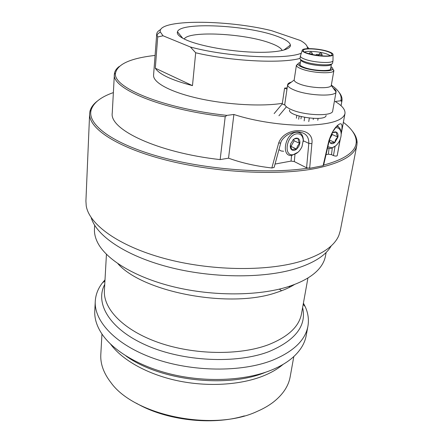 <?xml version="1.0" encoding="UTF-8"?>
<svg xmlns="http://www.w3.org/2000/svg" width="443" height="443" viewBox="0 0 443 443"><rect width="100%" height="100%" fill="white"/><g stroke="black" fill="none" stroke-linecap="round" stroke-linejoin="round"><path stroke-width="0.66" d="M192.472 85.632C171.635 80.144 159.242 74.335 155.305 68.205L157.708 36.985L163.046 35.778L190.379 46.986L195.69 52.767L192.472 85.632L155.305 68.205M160.698 29.543C158.201 30.827 156.877 32.317 156.717 34L157.708 36.985M156.717 34L153.577 75.16C152.907 82.232 169.049 91.457 195.878 97.809C222.657 104.16 256.802 106.591 278.564 103.861L282.341 103.33M195.69 52.767C231.119 61.245 281.549 63.726 300.022 58.398C299.939 59.362 301.423 60.425 304.479 61.577C313.566 65.127 332.804 66.062 332.593 63L332.986 60.702C333.031 63.687 313.893 62.707 304.85 59.207C301.838 58.088 300.348 57.047 300.376 56.089L300.481 55.768M309.009 48.614L307.232 46.753M163.046 35.778L160.266 31.902C157.32 19.099 226.412 19.47 271.498 30.639L300.337 40.479C305.57 43.364 307.885 46.094 307.281 48.669M301.306 53.21C285.674 59.966 226.534 56.959 190.379 46.986M187.893 40.651C179.996 37.384 176.519 34.421 177.46 31.758C180.312 21.746 246.286 25.046 276.183 35.966C285.032 39.045 289.772 42.068 290.414 45.031C291.195 49.882 276.094 53.077 252.765 52.169C229.491 51.283 201.825 46.305 187.893 40.651M282.174 50.524C281.128 48.049 277.124 45.557 270.164 43.043C244.874 33.463 188.773 30.506 184.199 39.012M293.814 356.543L290.187 376.733C288.548 385.969 283.066 394.32 273.746 401.795C269.117 405.417 263.646 408.596 257.344 411.325C213.98 431.975 134.484 415.755 110.994 382.674C103.662 373.244 100.268 363.847 100.81 354.483L101.962 334.005M136.333 403.196C165.588 420.335 211.915 425.773 244.348 415.883M309.696 167.897C269.842 174.437 206.421 169.896 159.242 156.645C111.918 143.405 87.432 124.444 91.048 110.39C93.135 103.009 100.578 97.072 113.375 92.587M343.364 122.346C351.77 128.675 356.067 135.076 356.25 141.544C356.305 151.312 345.435 159.159 323.634 165.089M97.305 101.104C93.329 104.166 90.881 107.566 89.951 111.309L89.624 113.696C88.606 128.37 116.863 147.58 166.446 160.183C215.902 172.809 279.09 175.899 316.629 168.268C341.619 162.863 355.031 155.139 356.87 145.088L357.102 142.69C357.069 138.836 355.474 134.96 352.312 131.062M89.624 113.696L85.914 201.061L86.224 205.829C89.098 224.258 118.115 245.815 163.899 258.33C209.605 270.85 265.817 271.764 300.47 261.431C321.524 254.908 334.304 246.264 338.823 235.504L340.235 230.936L356.87 145.088M119.25 66.444C116.232 68.731 114.615 71.284 114.388 74.097L112.251 113.026C109.144 129.395 157.437 152.652 220.154 159.602L225.199 116.73L226.822 115.385C162.515 108.419 112.339 87.249 115.523 73.139C117.439 64.113 130.624 58.21 155.083 55.419M331.347 85.139C338.463 90.056 341.708 94.885 341.077 99.631L340.789 100.755L335.141 101.48C342.206 105.656 345.479 109.714 344.959 113.663C342.96 120.629 330.052 124.5 306.224 125.286C283.282 125.607 254.227 121.227 233.887 114.477L228.538 158.168L220.154 159.602M340.789 100.755L341.769 101.641L341.952 100.827C342.389 98.041 341.403 95.184 339 92.26M114.383 74.169C111.32 88.351 160.925 109.548 225.199 116.73M226.822 115.385L233.887 114.477M341.769 101.641L341.038 105.705M105.002 279.849L102.521 282.745C98.097 288.382 95.677 294.551 95.267 301.251L94.774 310.892C94.359 318.556 96.829 326.375 102.189 334.343C114.045 351.687 141.444 367.696 175.029 375.088C208.614 382.436 245.572 380.354 270.667 370.392C280.042 366.643 287.662 362.119 293.515 356.82C300.57 350.308 304.79 343.281 306.163 335.722L307.918 326.231C309.07 319.619 308.145 313.057 305.149 306.545L303.411 303.15M281.615 290.746L279.317 289.129M95.267 301.251C93.994 321.391 115.928 345.064 154.114 358.537C192.212 372.031 241.38 372.469 272.345 360.325C293.454 351.615 305.316 340.252 307.918 326.231M289.811 287.147L288.969 286.433M117.921 263.701C142.967 292.413 230.377 308.904 276.604 292.485C283.625 290.237 289.617 287.562 294.584 284.45M94.647 225.254L94.459 229.086C94.248 233.245 95.195 237.526 97.299 241.933C105.512 259.205 134.384 277.268 173.789 286.859C213.161 296.428 258.729 296.062 288.183 286.682C303.018 281.864 313.517 275.657 319.685 268.054C322.753 264.255 324.664 260.312 325.428 256.22L326.137 252.444M91.192 217.596C96.148 235.499 125.07 255.605 168.146 266.919C211.156 278.226 262.871 278.669 295.343 268.818C313.96 262.992 325.932 255.318 331.264 245.793M280.768 142.912L278.636 143.139L271.836 167.975L274.117 167.471L280.746 142.984M298.133 131.876L298.156 131.887C305.432 132.607 308.976 136.433 308.804 143.366L311.883 143.698C314.757 126.227 284.19 126.515 278.636 143.139M303.311 140.769L308.804 143.366L306.578 167.797L309.657 168.323L311.883 143.698M341.171 133L341.237 132.883C342.738 125.657 342.112 122.733 339.371 124.112C335.329 126.438 331.824 132.003 328.856 140.808L323.102 165.688L323.584 165.317M337.632 125.375L338.336 126.925M335.074 146.317L333.446 155.576C335.273 156.207 336.525 156.241 337.201 155.676L340.052 139.65M341.176 133.249L341.237 132.883M291.566 155.427L291.051 161.097L294.302 161.573L294.96 154.457M306.578 167.797L294.302 161.573M329.027 148.516L328.374 154.203L331.508 154.657L332.283 148.023M333.446 155.576L331.508 154.657M323.102 165.688L309.657 168.323M340.307 138.98L337.201 155.676M271.836 167.975C255.744 166.108 241.313 162.841 228.538 158.168M291.051 161.097L275.048 164.054M328.374 154.203L326.042 154.635M291.4 82.105C289.091 82.725 287.839 83.583 287.64 84.674L284.76 104.277C284.965 105.949 287.064 107.682 291.062 109.476C304.219 115.662 332.854 116.575 332.687 110.938L332.699 110.861M298.665 119.217L299.158 116.11M304.568 51.981C307.924 50.541 320.51 51.693 326.956 54.018L330.268 55.602M327.792 51.659C319.719 48.736 303.472 47.855 303.272 50.369C301.428 54.074 332.555 58.47 332.034 54.417C332.006 53.553 330.594 52.634 327.792 51.659M306.478 53.215C303.627 52.18 302.209 51.222 302.231 50.347C301.971 47.528 319.691 48.414 328.507 51.604C331.657 52.706 333.169 53.73 333.047 54.677C333.086 57.407 315.034 56.444 306.478 53.215M332.986 60.364L332.992 60.658M330.511 69.457L331.442 64.047C331.541 66.926 313.511 66.04 304.989 62.701C302.132 61.621 300.725 60.619 300.78 59.694L299.944 65.099M300.105 64.069L299.773 64.872M330.749 69.291L330.688 68.432M300.221 63.327L299.612 64.002C299.352 65.016 300.775 66.118 303.892 67.319C312.885 70.913 331.923 71.705 331.187 68.504L330.816 67.685M300.365 62.402C298.732 62.834 297.956 63.432 298.039 64.202C298.228 65.215 299.8 66.284 302.763 67.419C312.071 71.14 331.862 72.242 332.632 69.136C332.959 68.421 332.405 67.629 330.976 66.76M298.1 63.726L296.417 65.42C296.611 66.522 298.305 67.69 301.5 68.925C311.556 72.973 332.998 74.153 333.806 70.758L332.726 68.665M296.422 65.143L294.163 80.056C294.257 81.252 295.93 82.514 299.175 83.838C309.225 88.124 330.738 89.143 331.281 85.427L333.895 70.487M287.64 84.674L287.623 84.906C287.695 86.496 289.844 88.185 294.063 89.957C307.143 95.699 335.484 96.962 336.027 91.945L336.082 91.718C336.243 90.616 335.307 89.436 333.28 88.179M289.567 109.986C287.369 116.321 326.065 122.118 326.092 115.418M317.775 120.225L318.08 118.408M278.924 115.773L286.427 106.785M274.145 113.602L282.252 103.911L285.01 105.118M282.252 103.911L284.594 88.129L287.219 87.847M284.594 88.129L287.025 89.137M336.68 126.272C338.862 126.759 340.274 128.332 340.916 130.984L341.171 133.753M335.384 146.052L330.788 148.46L327.549 148.078M327.864 146.694L331.813 147.752C334.476 147.17 336.807 145.287 338.817 142.114C340.844 138.604 341.553 135.231 340.949 131.997C340.169 128.996 338.43 127.562 335.722 127.706M329.271 140.558L330.517 143.25C331.785 144.03 333.23 143.781 334.858 142.496C332.627 142.386 331.181 142.635 330.517 143.25L329.193 140.885M329.404 140.01L334.858 142.496L337.931 137.081C338.28 134.882 337.865 133.31 336.697 132.357C335.44 131.543 333.989 131.781 332.339 133.061L332.006 133.354M334.858 142.496C335.091 140.331 336.115 138.526 337.931 137.081C336.724 135.159 336.315 133.587 336.697 132.357C334.454 132.236 333.003 132.474 332.339 133.061M329.681 139.013L332.222 134.522L331.945 133.476M332.222 134.522L337.931 137.081M278.957 149.629L281.067 150.969L283.62 151.262M298.045 152.198L291.887 155.404C280.773 157.16 284.932 133.465 296.118 132.263L296.284 132.241C300.476 132.025 302.818 134.412 303.317 139.39L303.233 141.671M296.771 133.819C286.372 134.999 283.027 157.043 293.471 154.596C297.087 153.715 299.933 151.046 302.015 146.572L303.25 140.226C302.785 135.669 300.625 133.537 296.771 133.819M290.342 145.21L291.909 149.939C293.321 150.736 294.888 150.465 296.622 149.125C294.274 149.009 292.707 149.28 291.909 149.939C290.758 149.141 290.215 147.779 290.281 145.858L290.68 143.742L293.582 139.362L292.873 140.01M296.622 149.125L298.693 146.616L299.806 143.482C300.116 141.201 299.618 139.573 298.311 138.593C296.915 137.762 295.337 138.017 293.582 139.362C294.373 138.725 295.952 138.471 298.311 138.593C298.023 139.855 298.521 141.483 299.806 143.482C297.956 144.983 296.899 146.86 296.622 149.125L290.99 146.373L294.152 140.769L293.687 139.285M290.37 146.478L290.99 146.373M294.152 140.769L299.806 143.482M110.584 344.128C122.096 359.949 147.137 374.202 177.278 380.67C207.418 387.093 240.35 385.089 263.064 376.029C271.11 372.796 277.783 368.919 283.083 364.39M125.901 355.906C159.303 380.531 227.253 388.511 265.451 372.303M104.747 284.367C94.713 303.278 109.36 329.011 146.301 345.285C183.086 361.626 236.412 364.129 268.99 351.598C295.547 340.324 306.755 325.66 302.608 307.608M290.093 287.003L289.384 286.3M106.436 254.304L104.398 290.569C103.158 308.86 123.519 330.323 158.755 342.627C193.918 354.943 239.303 355.613 268.12 344.837C288.022 336.99 299.147 326.624 301.511 313.727L307.935 277.977M292.131 285.907L291.765 285.491M336.652 126.305L333.961 130.076C332.477 131.837 330.91 135.337 329.265 140.586L328.856 140.808M318.838 54.384C320.267 52.49 321.363 52.645 322.116 54.849L318.838 54.384L318.661 55.458M309.17 53.492C310.593 51.587 311.684 51.742 312.453 53.952L309.125 53.764M160.266 31.902L156.761 34.881M283.747 50.131L290.414 45.031M182.76 38.264L177.46 31.758M91.048 110.39L89.951 111.309M356.25 141.544L357.102 142.69M115.523 73.139L114.388 74.097M341.077 99.631L341.952 100.827M341.066 105.733L341.941 100.904M104.93 281.139L102.521 282.745M303.178 304.424L305.149 306.545M298.161 131.876C295.913 131.792 293.255 132.346 290.187 133.548C286.228 134.899 281.084 139.899 280.762 142.923M329.26 140.614L323.573 165.344M344.959 113.663L341.176 134.229M296.804 115.363L296.361 118.203M301.29 116.681L300.935 118.879M318.7 55.624C317.886 54.063 316.845 53.919 315.571 55.181M327.288 55.995L324.802 56.045M322.116 54.849L321.939 55.929M312.453 53.952L312.354 54.572M331.829 54.86L332.034 54.417M303.322 50.851L303.272 50.369M302.231 50.347L300.376 56.089M333.047 54.677L332.986 60.702M300.382 56.045L300.022 58.382M330.832 68.931L331.187 68.504M299.811 64.506L299.612 64.002M298.039 64.202L296.417 65.42M332.632 69.136L333.806 70.758M294.163 80.056L287.623 84.906M331.281 85.427L336.027 91.945M332.687 110.938L336.082 91.718M304.679 117.406L304.518 118.408M304.701 117.412L304.136 120.917M309.325 118.098L308.749 121.609M313.4 118.419L313.201 119.599M318.096 118.408L317.775 120.297M340.949 131.997L340.916 130.984M303.25 140.226L303.317 139.39M296.284 132.241L295.813 132.02"/></g></svg>
